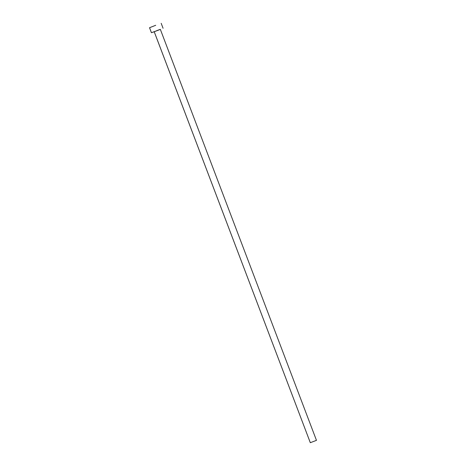 <?xml version="1.0" encoding="UTF-8"?>
<svg xmlns="http://www.w3.org/2000/svg" width="466" height="466" viewBox="0 0 466 466"><rect width="100%" height="100%" fill="white"/><g stroke="black" fill="none" stroke-linecap="round" stroke-linejoin="round"><path stroke-width="0.7" d="M154.205 31.671L310.315 442.694L316.466 440.358L160.333 29.335L156.844 30.61L160.327 29.341L316.466 440.358L310.309 442.7L154.182 31.671L310.309 442.7M154.199 31.746L151.427 32.719L149.534 27.727L155.726 25.28L149.545 27.715L151.438 32.707L160.356 29.405M160.182 29.475L154.695 31.56M310.315 442.694L316.461 440.364L310.315 442.694M161.184 23.3L163.077 28.292M149.534 27.727L151.427 32.719"/></g></svg>
